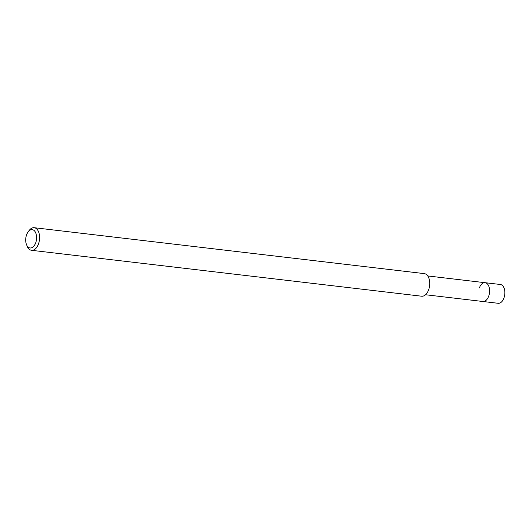 <?xml version="1.0" encoding="UTF-8"?>
<svg xmlns="http://www.w3.org/2000/svg" width="531" height="531" viewBox="0 0 531 531"><rect width="100%" height="100%" fill="white"/><g stroke="black" fill="none" stroke-linecap="round" stroke-linejoin="round"><path stroke-width="0.8" d="M425.537 294.745L498.171 303.294A9.465 5.522 -83.3 0 0 503.919 298.083A9.465 5.522 -83.3 0 0 500.381 284.49L485.115 282.698A9.465 5.522 96.7 0 1 488.653 296.291A9.465 5.522 96.7 0 1 482.905 301.495A9.465 5.522 -83.3 0 0 488.653 296.291A9.465 5.522 -83.3 0 0 485.115 282.698A9.465 5.522 96.7 0 0 479.36 287.902M26.616 234.715A9.226 5.383 96.7 0 1 28.05 231.981A9.226 5.383 96.7 0 1 34.98 231.489A9.226 5.383 96.7 0 1 35.67 242.893A9.226 5.383 96.7 0 1 26.55 244.725A9.226 5.383 96.7 0 1 26.616 234.715M28.05 231.981L29.066 230.593A11.377 6.637 96.7 0 1 34.203 227.706A11.377 6.637 96.7 0 1 38.458 244.048A11.377 6.637 96.7 0 1 31.548 250.307A11.377 6.637 96.7 0 1 27.214 246.304L26.55 244.725M31.548 250.307L421.654 296.212A11.377 6.637 -83.3 0 0 428.57 289.953A11.377 6.637 -83.3 0 0 424.315 273.618L34.203 227.706M427.747 275.947L485.115 282.698"/></g></svg>
